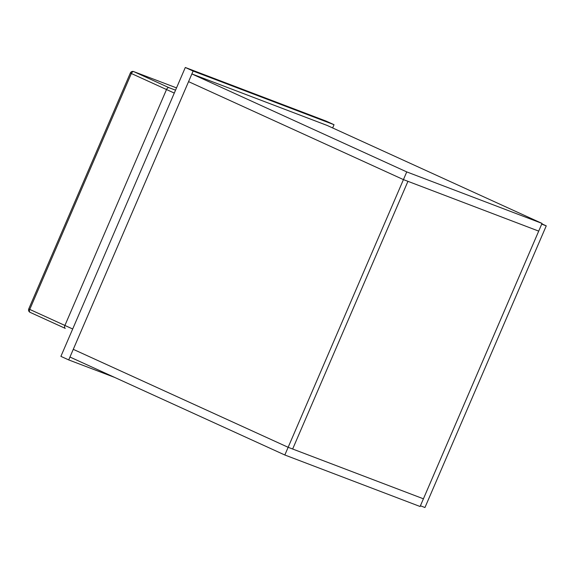<?xml version="1.0" encoding="UTF-8"?>
<svg xmlns="http://www.w3.org/2000/svg" width="575" height="575" viewBox="0 0 575 575"><rect width="100%" height="100%" fill="white"/><g stroke="black" fill="none" stroke-linecap="round" stroke-linejoin="round"><path stroke-width="0.86" d="M284.826 454.997L420.102 506.51L423.423 498.805L288.147 447.3L73.277 349.334L188.564 81.643L403.434 179.608L288.147 447.3L73.277 349.334L69.956 357.032L284.826 454.997L288.147 447.3L292.653 449.018L407.941 181.326L403.434 179.608L406.748 171.903L191.877 73.938L188.564 81.643L403.434 179.608L538.703 231.114L542.024 223.409L406.748 171.903M542.024 223.409L327.153 125.443L191.877 73.938M407.941 181.326L292.653 449.018L423.423 498.805L538.703 231.114L407.941 181.326M541.715 224.135L420.418 505.784L424.954 507.517L546.25 225.86L541.743 224.142M541.837 223.847L546.25 225.86M114.684 377.423L68.712 359.921L193.121 71.048L334.032 124.703L332.637 127.945L334.032 124.703L326.219 121.138L334.032 124.703L193.121 71.048L185.308 67.483L326.219 121.138L185.308 67.483L193.121 71.048L68.712 359.921L60.9 356.363L185.308 67.483L60.9 356.363L68.712 359.921L114.684 377.423M133.695 71.587A2.623 2.623 0 0 0 130.353 73.003L131.352 73.507L29.749 309.415L72.687 328.993L64.91 325.45L166.513 89.535L174.29 93.078L131.352 73.507A2.623 1.502 -65.5 0 1 133.795 71.631A2.623 2.142 -69.2 0 0 133.695 71.587L176.518 87.896L133.795 71.631L168.957 87.666A2.623 2.142 -69.2 0 0 168.849 87.623M65.183 328.347L30.123 312.362A2.623 1.502 114.5 0 1 30.073 312.34A2.623 1.502 114.5 0 1 29.749 309.415L28.75 308.919A2.623 2.623 0 0 0 30.073 312.34L65.234 328.368A2.623 1.502 114.5 0 0 65.284 328.39M175.54 90.174L168.957 87.666A2.623 1.502 -65.5 0 0 166.513 89.535L165.514 89.032M65.234 328.368A2.623 1.502 114.5 0 1 64.91 325.45L63.911 324.947M130.353 73.003L28.75 308.919"/></g></svg>
